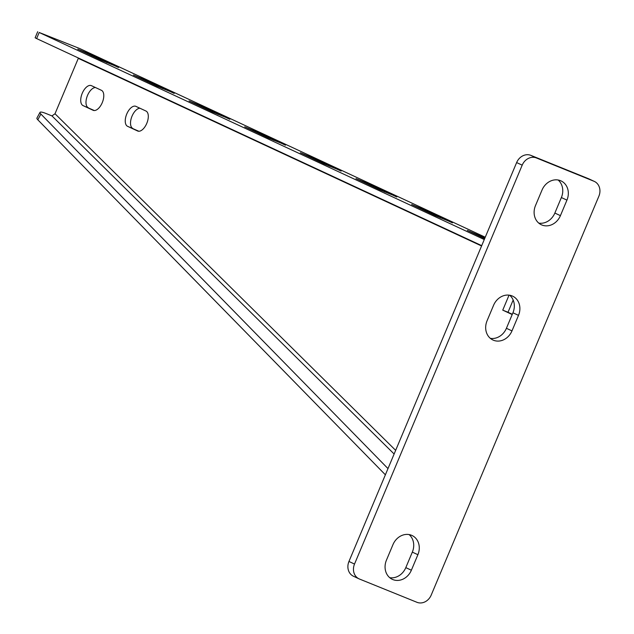 <?xml version="1.0" encoding="UTF-8"?>
<svg xmlns="http://www.w3.org/2000/svg" width="634" height="634" viewBox="0 0 634 634"><rect width="100%" height="100%" fill="white"/><g stroke="black" fill="none" stroke-linecap="round" stroke-linejoin="round"><path stroke-width="0.95" d="M80.28 48.826A9.621 8.274 114.9 0 0 79.955 48.66A9.621 8.274 114.9 0 0 79.63 48.517L39.181 32.477L484.273 239.549M118.613 67.291L101.361 60.309L77.744 49.143L92.207 55.126L118.518 67.521M174.263 93.182L157.01 86.2L133.394 75.034L147.865 81.017L174.168 93.412M229.92 119.073L212.667 112.091L189.043 100.933L203.514 106.908L229.825 119.303M285.569 144.964L268.317 137.982L244.7 126.824L259.163 132.799L285.474 145.194M341.219 170.863L323.966 163.873L300.35 152.715L314.813 158.69L341.124 171.085M396.876 196.754L379.615 189.764L355.999 178.606L370.47 184.581L396.773 196.976M452.525 222.645L435.273 215.655L411.656 204.497L426.119 210.472L452.43 222.867M484.653 238.63L467.306 230.388L484.978 237.861M481.705 245.643L36.621 38.571L35.124 37.794L37.683 31.7M387.992 468.597L40.885 114.057A12.022 2.148 28.2 0 1 39.997 112.369A12.022 2.148 28.2 0 1 45.965 113.486L51.964 115.919L55.007 113.755L78.299 58.352A3.004 2.584 114.9 0 0 78.418 58.019M55.007 113.755L395.656 450.354M512.201 314.535L502.746 310.137L509.047 295.143M83.054 105.609A10.818 5.516 -68 0 1 82.182 93.436A10.818 5.516 -68 0 1 91.304 85.606A10.818 5.516 -68 0 1 91.439 85.661L101.456 90.321A10.818 5.516 -68 0 1 102.32 102.494A10.818 5.516 -68 0 1 93.198 110.324A10.818 5.516 -68 0 1 93.071 110.268L83.054 105.609L94.331 110.538M127.577 126.317A10.818 5.516 -68 0 1 126.705 114.144A10.818 5.516 -68 0 1 135.827 106.314A10.818 5.516 -68 0 1 135.953 106.377L145.971 111.037A10.818 5.516 -68 0 1 146.842 123.21A10.818 5.516 -68 0 1 137.721 131.04A10.818 5.516 -68 0 1 137.594 130.976L127.577 126.317L138.854 131.246M139.971 108.24A10.818 5.516 -68 0 0 131.579 117.322A10.818 5.516 -68 0 0 132.847 128.456M95.449 87.524A10.818 5.516 -68 0 0 87.056 96.606A10.818 5.516 -68 0 0 88.324 107.74M512.312 314.274L508.016 312.277L513.16 300.033M40.885 114.057L37.81 119.786A12.022 2.148 -151.8 0 1 36.915 118.098L39.997 112.369M37.81 119.786L385.377 474.803M502.746 310.137L508.016 312.277M101.86 59.612L101.535 60.389M157.509 85.503L157.184 86.279M213.167 111.394L212.842 112.17M268.816 137.293L268.491 138.061M324.465 163.184L324.14 163.952M380.123 189.075L379.798 189.843M435.772 214.966L435.447 215.742M354.517 564.054A12.022 10.334 114.9 0 0 359.026 578.834A12.022 10.334 114.9 0 0 359.446 579.016L416.958 602.3A12.022 10.334 114.9 0 0 431.199 595.104L598.876 196.207A12.022 10.334 114.9 0 0 594.359 181.427A12.022 10.334 114.9 0 0 593.947 181.245L536.435 157.961A12.022 10.334 114.9 0 0 522.194 165.157L354.517 564.054L348.954 561.462A12.022 10.334 -65.1 0 0 353.463 576.243L359.026 578.834M411.371 570.22A15.628 13.441 114.9 0 1 392.319 579.341A15.628 13.441 114.9 0 1 386.455 560.123L392.969 544.614A15.628 13.441 114.9 0 1 412.029 535.492A15.628 13.441 114.9 0 1 417.893 554.702L411.371 570.22L405.808 567.628L412.33 552.119A15.628 13.441 114.9 0 0 409.073 534.565M560.424 215.647L566.939 200.13A15.628 13.441 114.9 0 0 561.074 180.92A15.628 13.441 114.9 0 0 542.022 190.042L535.5 205.559A15.628 13.441 114.9 0 0 541.365 224.769A15.628 13.441 114.9 0 0 560.424 215.647L554.853 213.056A15.628 13.441 114.9 0 1 538.757 223.105M511.979 330.885A15.628 13.441 114.9 0 1 492.927 340.006A15.628 13.441 114.9 0 1 487.063 320.788L493.577 305.279A15.628 13.441 114.9 0 1 512.637 296.157A15.628 13.441 114.9 0 1 518.501 315.367L511.979 330.885L506.415 328.293L512.938 312.784A15.628 13.441 114.9 0 0 509.673 295.23M353.875 576.425A12.022 10.334 -65.1 0 1 353.463 576.243M348.954 561.462L516.631 162.573A12.022 10.334 -65.1 0 1 530.872 155.37L588.384 178.661A12.022 10.334 -65.1 0 1 588.796 178.836L594.359 181.427M566.939 200.13L561.375 197.546A15.628 13.441 114.9 0 0 558.118 180.001M561.375 197.546L554.853 213.056M389.712 577.677A15.628 13.441 114.9 0 0 405.808 567.628M490.32 338.342A15.628 13.441 114.9 0 0 506.415 328.293M79.63 48.517L485.248 237.227L79.955 48.66M36.621 38.571L39.181 32.477M78.299 58.352L481.571 245.976M51.964 115.919L394.126 454.007M106.924 61.855L106.599 62.623M92.207 55.126L91.882 55.895M162.581 87.746L162.256 88.514M147.865 81.017L147.54 81.786M218.231 113.637L217.906 114.405M203.514 106.908L203.189 107.685M273.88 139.528L273.555 140.296M259.163 132.799L258.838 133.576M329.537 165.419L329.212 166.187M314.813 158.69L314.488 159.467M385.187 191.317L384.862 192.086M370.47 184.581L370.145 185.358M440.836 217.208L440.511 217.977M426.119 210.472L425.794 211.249M481.769 236.363L481.444 237.14M588.384 178.661L593.947 181.245M530.872 155.37L536.435 157.961M516.631 162.573L522.194 165.157M417.893 554.702L412.33 552.119M518.501 315.367L512.938 312.784"/></g></svg>
